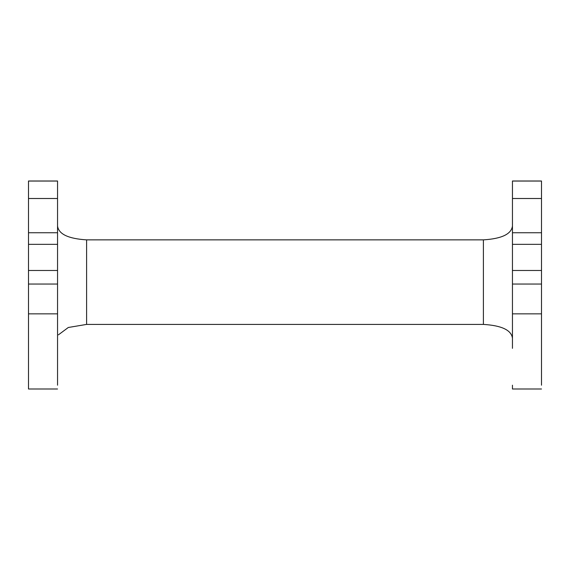<?xml version="1.0" encoding="UTF-8"?>
<svg xmlns="http://www.w3.org/2000/svg" width="570" height="570" viewBox="0 0 570 570"><rect width="100%" height="100%" fill="white"/><g stroke="black" fill="none" stroke-linecap="round" stroke-linejoin="round"><path stroke-width="0.85" d="M512.451 348.341L512.451 333.521L512.451 348.341M512.451 338.202L512.451 180.996L512.451 338.202C511.376 330.137 501.693 325.534 483.403 324.408L86.597 324.408L68.3 327.486L58.425 334.832M541.5 180.996L512.451 180.996L541.5 180.996L541.5 244.345L512.451 244.345L541.5 244.345L541.5 284.038L512.451 284.038M541.5 284.038L541.5 385.199M541.5 389.004L512.451 389.004L512.451 385.199M57.549 226.012C58.617 234.106 68.3 238.723 86.597 239.863L483.403 239.863C501.7 238.723 511.383 234.106 512.451 226.012M28.5 385.199L28.5 180.996L28.5 389.004L57.549 389.004M57.549 385.199L57.549 244.345L28.5 244.345L57.549 244.345L57.549 180.996L28.5 180.996L57.549 180.996M28.5 348.341L28.5 333.521L28.5 348.341M57.549 284.038L28.5 284.038M512.451 181.046L541.5 181.046M512.451 198.503L541.5 198.503M512.451 232.738L541.5 232.738M541.5 270.486L512.451 270.486M541.5 313.849L512.451 313.849M483.403 239.863L483.403 324.408M28.5 181.046L57.549 181.046M28.5 198.503L57.549 198.503M28.5 232.738L57.549 232.738M57.549 270.486L28.5 270.486M57.549 313.849L28.5 313.849M86.597 324.408L86.597 239.863"/></g></svg>
